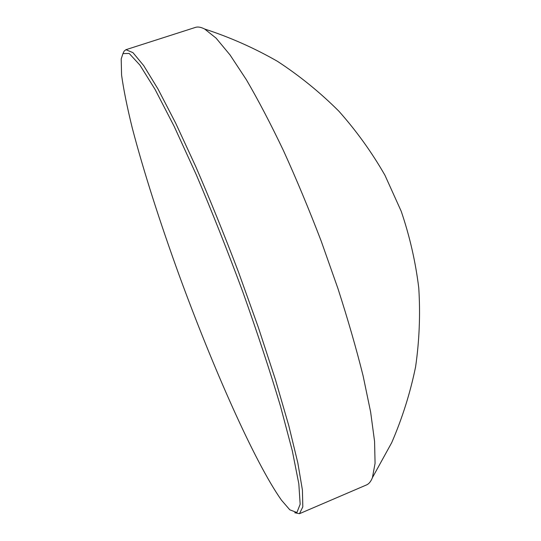 <?xml version="1.0" encoding="UTF-8"?>
<svg xmlns="http://www.w3.org/2000/svg" width="541" height="541" viewBox="0 0 541 541"><rect width="100%" height="100%" fill="white"/><g stroke="black" fill="none" stroke-linecap="round" stroke-linejoin="round"><path stroke-width="0.81" d="M281.476 500.175L289.807 509.818L296.894 512.53L300.16 504.253L298.821 483.816L292.316 450.822L280.461 406.108C269.986 371.072 257.469 333.1 242.909 292.174C227.605 250.95 212.072 211.822 196.309 174.804L174.209 126.459L155.071 89.414L139.903 65.076L129.191 53.464L122.956 53.593L121.204 58.962L121.576 75.03C123.605 89.65 127.155 107.267 132.241 127.879C143.46 170.909 160.177 222.912 179.287 275.579C212.714 366.987 254.527 462.068 281.476 500.175M123.044 53.403L124.173 51.057L125.965 49.684L132.971 52.666L143.69 65.603L158.053 89.123L175.656 123.111L195.72 166.513C209.996 199.507 224.251 234.686 238.493 272.055L258.375 327.481L275.464 379.768L288.799 425.679L297.82 462.88L302.419 490.051L302.811 506.849L299.484 513.693L294.737 512.74M125.965 49.684L195.348 27.429C197.905 26.59 201.009 27.124 204.654 29.025L216.048 38.1L230.047 54.952L246.338 79.683C258.179 99.943 270.561 123.605 283.484 150.662C296.475 179.267 309.046 209.428 321.205 241.124L337.922 288.488C347.964 319.65 356.357 348.789 363.119 375.914L370.639 412.08L374.575 441.429L375.069 463.333L372.424 477.656C370.923 481.483 368.928 483.918 366.446 484.959L299.484 513.693M372.424 477.656L391.718 442.639C402.301 418.159 410.254 392.915 415.583 366.913C419.37 340.674 420.431 314.368 418.768 287.988C415.562 261.776 409.699 236.18 401.192 211.213L384.949 175.257C371.836 152.346 356.492 131.01 338.916 111.236C320.198 92.511 299.714 75.875 277.465 61.322C254.371 48.075 230.101 37.309 204.654 29.025"/></g></svg>

